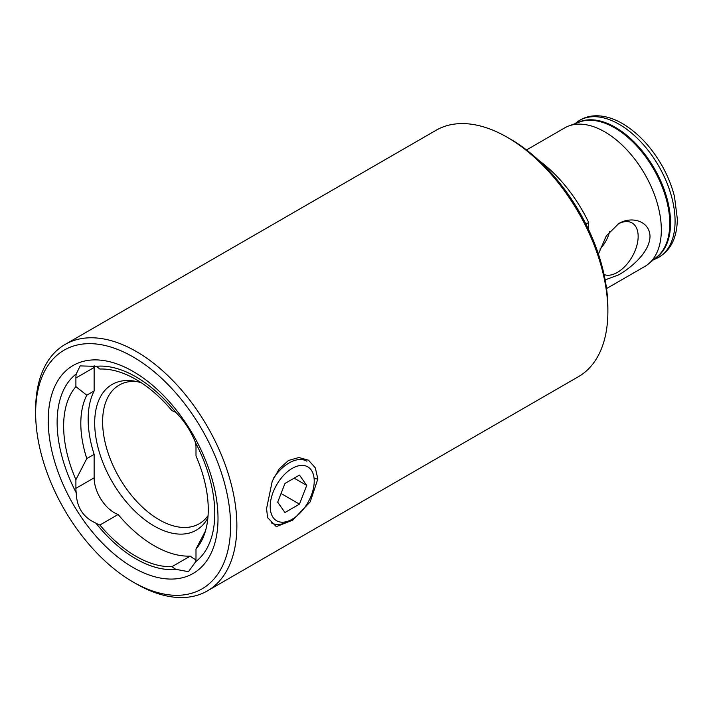 <?xml version="1.0" encoding="UTF-8"?>
<svg xmlns="http://www.w3.org/2000/svg" width="713" height="713" viewBox="0 0 713 713"><rect width="100%" height="100%" fill="white"/><g stroke="black" fill="none" stroke-linecap="round" stroke-linejoin="round"><path stroke-width="1.07" d="M76.229 492.781A28.458 16.426 60 0 1 75.899 488.36L75.899 479.697L86.79 458.584L94.134 454.341L94.134 477.835A28.458 16.426 -120 0 0 114.249 512.683A28.458 16.426 -120 0 0 118.126 514.492L99.891 525.018A28.458 16.426 60 0 1 96.014 523.217A28.458 16.426 60 0 1 95.934 523.164C83.243 517.495 76.674 507.362 76.229 492.781A111.469 64.357 60 0 1 76.229 373.969L80.15 365.912L95.934 366.33A111.469 64.357 60 0 1 135.942 376.829A111.469 64.357 60 0 1 175.959 412.533C184.23 420.759 190.799 430.893 195.665 442.925A28.458 16.426 60 0 1 195.995 447.336L195.995 455.999A102.271 59.045 60 0 1 203.499 536.648A102.271 59.045 60 0 1 195.995 549.037L195.995 557.7A28.458 16.426 60 0 1 195.665 561.737L188.464 571.674L175.959 569.366A28.458 16.426 60 0 1 175.879 569.322A28.458 16.426 60 0 1 172.002 566.648A108.269 62.512 60 0 1 135.942 556.256A108.269 62.512 60 0 1 99.891 525.018M118.126 514.492A108.269 62.512 -120 0 0 154.186 545.721A108.269 62.512 -120 0 0 190.237 556.122L172.002 566.648M190.237 556.122A28.458 16.426 -120 0 0 194.114 558.796A28.458 16.426 -120 0 0 195.915 559.741M136.263 583.84L133.117 582.031A137.841 79.58 60 0 1 35.65 413.21A137.841 79.58 60 0 1 133.117 356.937A137.841 79.58 60 0 1 230.584 525.757A137.841 79.58 60 0 1 133.117 582.031L136.263 583.84A142.288 82.147 60 0 0 207.403 590.89L578.403 376.696A142.288 82.147 60 0 0 607.877 311.554A142.288 82.147 60 0 0 507.264 137.297L510.41 139.106A137.841 79.58 60 0 1 607.877 307.927L607.877 311.554M35.65 413.21L35.65 409.583A142.288 82.147 60 0 1 65.115 344.441A142.288 82.147 60 0 1 136.263 351.491A142.288 82.147 60 0 1 229.212 476.872A142.288 82.147 60 0 1 207.403 590.89M208.062 515.615A80.034 46.211 60 0 1 199.23 523.734A80.034 46.211 60 0 1 159.213 519.768A80.034 46.211 60 0 1 106.923 449.235A80.034 46.211 60 0 1 119.196 385.1A80.034 46.211 60 0 1 136.058 381.419M207.884 517.905A84.143 48.582 60 0 1 154.186 526.025A84.143 48.582 60 0 1 95.676 435.999A84.143 48.582 60 0 1 132.957 380.885A84.143 48.582 60 0 1 141.468 382.863M175.959 569.366A111.469 64.357 60 0 1 135.942 558.867A111.469 64.357 60 0 1 95.934 523.164M133.117 567.503A120.051 69.313 60 0 1 48.226 420.474A120.051 69.313 60 0 1 133.117 371.455A120.051 69.313 60 0 1 218.009 518.494A120.051 69.313 60 0 1 133.117 567.503M604.063 274.558A29.411 16.978 120 0 0 617.351 272.428A29.411 16.978 120 0 0 637.137 244.407A29.411 16.978 120 0 0 629.57 221.93A29.411 16.978 120 0 0 618.037 224.016M599.954 249.024A22.228 12.834 120 0 0 609.57 231.458M598.421 254.104L606.273 235.923L618.75 223.597C631.148 215.852 649.668 220.718 650.006 236.377C649.721 252.259 631.094 267.74 618.75 274.844L605.15 279.897M526.506 149.944L564.714 127.885A80.034 46.211 60 0 1 568.885 125.934A80.034 46.211 60 0 1 604.731 131.852A80.034 46.211 60 0 1 655.88 198.749A80.034 46.211 60 0 1 648.527 263.872A80.034 46.211 60 0 1 644.748 266.51L606.54 288.569M266.573 508.61L272.25 481.132L279.238 468.869L288.489 460.464L298.881 457.523L308.488 460.206L315.324 467.844L317.838 479.011L310.208 501.845L292.785 520.116L276.305 526.613L267.571 517.647L266.573 508.61M195.665 442.925A111.469 64.357 60 0 1 195.665 561.737M95.934 366.33A28.458 16.426 60 0 1 99.891 369.049A108.269 62.512 60 0 1 172.002 410.679A28.458 16.426 60 0 1 175.959 412.533M75.899 479.697A102.271 59.045 60 0 1 75.899 386.66L75.899 377.997A28.458 16.426 60 0 1 76.229 373.969M205.469 530.953L195.995 549.037M585.926 224.096L588.697 222.501L588.697 229.818M539.001 160.568A106.495 61.487 60 0 1 588.697 222.501M65.115 344.441L436.124 130.247A142.288 82.147 60 0 1 507.264 137.297L510.41 139.106M86.79 458.584A93.376 53.912 60 0 1 86.79 395.198L75.899 386.66M94.134 454.341A93.376 53.912 60 0 1 94.134 390.965L86.79 395.198M94.187 365.76A28.458 16.426 -120 0 0 94.134 367.462L94.134 390.965M317.838 479.011L314.219 478.628L314.219 481.097A31.122 17.968 -60 0 1 292.205 519.224L289.068 521.034A35.57 20.534 -60 0 1 271.279 522.798M273.765 477.772A35.57 20.534 -60 0 1 289.068 462.951A35.57 20.534 -60 0 1 306.848 461.186M289.068 521.034L292.205 519.224A31.122 17.968 -60 0 1 270.2 506.515A31.122 17.968 -60 0 1 292.205 468.396A31.122 17.968 -60 0 1 314.219 481.097M277.687 502.193L284.95 512.522L299.469 504.136L306.733 485.419L299.469 475.09L284.95 483.476L277.687 502.193M294.157 478.165L306.733 485.419M281.056 493.503L299.469 504.136M577.557 122.743A78.109 45.097 60 0 1 615.319 127.306A78.109 45.097 60 0 1 665.995 194.988A78.109 45.097 60 0 1 655.621 257.963M575.186 123.616A79.063 45.65 60 0 1 619.169 124.303A79.063 45.65 60 0 1 672.011 198.294A79.063 45.65 60 0 1 653.678 259.577M568.885 125.934L579.562 122.003A78.091 45.079 60 0 1 614.535 127.779A78.091 45.079 60 0 1 664.436 193.045A78.091 45.079 60 0 1 657.27 256.591L648.527 263.872M94.134 477.835L75.899 488.36M94.134 367.462L75.899 377.997M653.465 259.648C669.026 253.703 676.994 240.165 677.35 219.043L674.48 196.574C671.762 185.763 667.457 175.202 661.566 164.881C650.844 146.495 637.823 132.734 622.494 123.599C613.554 118.429 604.856 115.827 596.389 115.773C588.056 115.818 580.935 118.483 575.017 123.768"/></g></svg>
